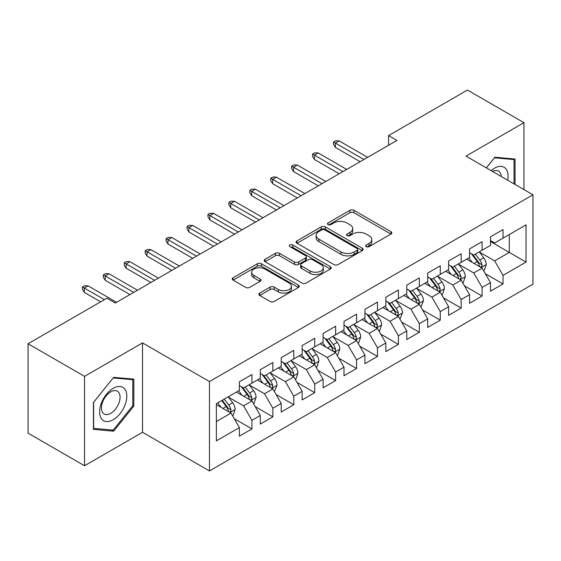 <?xml version="1.0" encoding="UTF-8"?>
<svg xmlns="http://www.w3.org/2000/svg" width="561" height="561" viewBox="0 0 561 561"><rect width="100%" height="100%" fill="white"/><g stroke="black" fill="none" stroke-linecap="round" stroke-linejoin="round"><path stroke-width="0.84" d="M366.242 246.651A2.034 1.171 0 0 0 369.117 246.651L390.94 234.049A2.903 1.676 0 0 0 391.788 232.864A2.903 1.676 0 0 0 390.94 231.679L353.97 210.333A2.903 1.676 0 0 0 349.861 210.333L328.045 222.934A2.034 1.171 0 0 0 327.449 223.762A2.034 1.171 0 0 0 328.045 224.596A2.034 1.171 0 0 0 330.92 224.596L333.739 222.962A9.292 5.365 0 0 1 346.887 222.962L349.966 224.744A9.292 5.365 0 0 1 352.687 228.537A9.292 5.365 0 0 1 349.966 232.331L347.14 233.958A2.034 1.171 0 0 0 346.544 234.793A2.034 1.171 0 0 0 347.14 235.62A2.034 1.171 0 0 0 350.015 235.62L352.841 233.993A9.292 5.365 0 0 1 365.989 233.993L369.068 235.767A9.292 5.365 0 0 1 371.789 239.561A9.292 5.365 0 0 1 369.068 243.355L366.242 244.989A2.034 1.171 0 0 0 365.646 245.816A2.034 1.171 0 0 0 366.242 246.651L366.242 244.989M259.701 293.101A2.903 1.676 0 0 0 258.852 294.287A2.903 1.676 0 0 0 259.701 295.472L270.072 301.46A2.903 1.676 0 0 0 274.182 301.46L298.417 287.47A2.903 1.676 0 0 0 299.265 286.285A2.903 1.676 0 0 0 298.417 285.1L261.447 263.754A2.903 1.676 0 0 0 257.338 263.754L233.103 277.744A2.903 1.676 0 0 0 232.254 278.929A2.903 1.676 0 0 0 233.103 280.114L245.634 287.351A2.903 1.676 0 0 0 249.736 287.351L260.108 281.363A2.903 1.676 0 0 0 260.963 280.177A2.903 1.676 0 0 0 260.108 278.992L253.895 275.402A7.77 4.488 0 0 1 251.623 272.232A7.77 4.488 0 0 1 256.419 268.088A7.77 4.488 0 0 1 264.883 269.063L289.224 283.109A7.77 4.488 0 0 1 291.503 286.285A7.77 4.488 0 0 1 286.706 290.43A7.77 4.488 0 0 1 278.235 289.455L274.182 287.113A2.903 1.676 0 0 0 270.072 287.113L259.701 293.101L259.701 295.472M84.543 376.361L84.543 465.756L142.508 432.293L142.508 342.897L84.543 376.361L28.05 343.739L106.934 298.2L115.307 303.031L396.943 140.425L388.577 135.594L388.577 145.257M142.508 342.897L209.463 381.55L532.95 194.786L532.95 284.189L209.463 470.952L209.463 381.55M523.953 189.597L523.953 122.67L465.995 156.133L532.95 194.786M523.953 122.67L467.46 90.048L388.577 135.594M333.949 264.582A2.903 1.676 0 0 0 338.052 264.582L362.287 250.592A2.903 1.676 0 0 0 363.142 249.407A2.903 1.676 0 0 0 362.287 248.221L325.317 226.875A2.903 1.676 0 0 0 321.215 226.875L296.979 240.865A2.903 1.676 0 0 0 296.124 242.05A2.903 1.676 0 0 0 296.979 243.243L333.949 264.582M290.703 247.085A2.034 1.171 0 0 1 292.765 247.373L292.765 244.961L330.352 266.657A2.903 1.676 0 0 1 331.2 267.842A2.903 1.676 0 0 1 330.352 269.028L306.117 283.025A2.903 1.676 0 0 1 302.007 283.025L265.037 261.678L265.037 259.308A2.903 1.676 0 0 0 264.189 260.493A2.903 1.676 0 0 0 265.037 261.678M265.037 259.308L275.409 253.32A2.903 1.676 0 0 1 279.518 253.32L294.511 261.973A2.903 1.676 0 0 0 298.62 261.973L305.5 258.004A2.903 1.676 0 0 0 306.348 256.819A2.903 1.676 0 0 0 305.5 255.634L289.89 246.623A2.034 1.171 0 0 1 289.294 245.788A2.034 1.171 0 0 1 290.549 244.701A2.034 1.171 0 0 1 292.765 244.961M490.475 241.539L509.304 252.415L509.304 234.533L526.043 224.87L503.028 238.159L503.028 229.582L490.475 236.826L490.475 245.409L482.102 250.241L482.102 241.658L469.55 248.909L469.55 257.485L461.177 262.317L461.177 253.74L448.625 260.991L448.625 269.568L440.259 274.399L440.259 265.823L427.699 273.067L427.699 281.65L419.333 286.482L419.333 277.905L406.774 285.149L406.774 293.726L398.408 298.557L398.408 289.981L385.856 297.232L385.856 305.808L377.483 310.64L377.483 302.063L364.93 309.314L364.93 317.891L356.558 322.722L356.558 314.146L344.005 321.39L344.005 329.966L335.632 334.805L335.632 326.221L323.08 333.472L323.08 342.049L314.714 346.88L314.714 338.304L302.155 345.555L302.155 354.131L293.789 358.963L293.789 350.387L281.229 357.63L281.229 366.214L272.863 371.045L272.863 362.462L260.311 369.713L260.311 378.289L251.938 383.121L251.938 374.545L239.386 381.796L239.386 390.372L216.371 403.661L216.371 440.869L239.386 427.58L231.013 413.085L216.371 404.628M526.043 224.87L526.043 262.078L503.028 275.367L494.662 260.872L479.487 252.113M485.349 273.733L503.028 283.943L503.028 275.367M503.028 283.943L490.475 291.194L490.475 282.618L482.102 287.449L473.736 272.948L458.561 264.189M464.424 285.815L482.102 296.026L482.102 287.449M482.102 296.026L469.55 303.27L469.55 294.693L461.177 299.525L452.811 285.03L437.643 276.271M443.499 297.898L461.177 308.101L461.177 299.525M461.177 308.101L448.625 315.352L448.625 306.776L440.259 311.607L431.886 297.113L416.718 288.354M422.573 309.974L440.259 320.184L440.259 311.607M440.259 320.184L427.699 327.435L427.699 318.858L419.333 323.69L410.961 309.188L395.793 300.43M401.648 322.056L419.333 332.266L419.333 323.69M419.333 332.266L406.774 339.51L406.774 330.934L398.408 335.766L390.035 321.271L374.867 312.512M380.73 334.139L398.408 344.349L398.408 335.766M398.408 344.349L385.856 351.593L385.856 343.016L377.483 347.848L369.117 333.353L353.942 324.595M359.804 346.221L377.483 356.424L377.483 347.848M377.483 356.424L364.93 363.675L364.93 355.099L356.558 359.931L348.192 345.436L333.017 336.677M338.879 358.297L356.558 368.507L356.558 359.931M356.558 368.507L344.005 375.758L344.005 367.175L335.632 372.013L327.266 357.511L312.098 348.753M317.954 370.379L335.632 380.589L335.632 372.013M335.632 380.589L323.08 387.833L323.08 379.257L314.714 384.089L306.341 369.594L291.173 360.835M297.028 382.462L314.714 392.665L314.714 384.089M314.714 392.665L302.155 399.916L302.155 391.34L293.789 396.171L285.416 381.676L270.248 372.918M276.103 394.537L293.789 404.747L293.789 396.171M293.789 404.747L281.229 411.998L281.229 403.422L272.863 408.254L264.49 393.752L249.322 384.993M255.185 406.62L272.863 416.83L272.863 408.254M272.863 416.83L260.311 424.074L260.311 415.498L251.938 420.329L243.572 405.834L228.397 397.076M234.26 418.702L251.938 428.906L251.938 420.329M251.938 428.906L239.386 436.156L239.386 427.58M239.386 385.54L243.572 387.953L251.938 383.121M216.371 421.542L231.013 413.085M260.311 373.458L264.49 375.877L272.863 371.045M243.572 405.834L251.938 401.003L236.454 392.062M260.311 415.498L251.938 401.003M281.229 361.375L285.416 363.794L293.789 358.963M264.49 393.752L272.863 388.92L257.38 379.979M281.229 403.422L272.863 388.92M302.155 349.3L306.341 351.712L314.714 346.88M285.416 381.676L293.789 376.845L278.305 367.904M302.155 391.34L293.789 376.845M323.08 337.217L327.266 339.636L335.632 334.805M306.341 369.594L314.714 364.762L299.223 355.821M323.08 379.257L314.714 364.762M344.005 325.135L348.192 327.554L356.558 322.722M327.266 357.511L335.632 352.68L320.149 343.739M344.005 367.175L335.632 352.68M364.93 313.059L369.117 315.471L377.483 310.64M348.192 345.436L356.558 340.597L341.074 331.663M364.93 355.099L356.558 340.597M385.856 300.976L390.035 303.396L398.408 298.557M369.117 333.353L377.483 328.522L361.999 319.581M385.856 343.016L377.483 328.522M406.774 288.894L410.961 291.313L419.333 286.482M390.035 321.271L398.408 316.439L382.925 307.498M406.774 330.934L398.408 316.439M427.699 276.818L431.886 279.231L440.259 274.399M410.961 309.188L419.333 304.357L403.85 295.423M427.699 318.858L419.333 304.357M448.625 264.736L452.811 267.148L461.177 262.317M431.886 297.113L440.259 292.281L424.775 283.34M448.625 306.776L440.259 292.281M469.55 252.653L473.736 255.073L482.102 250.241M452.811 285.03L461.177 280.198L445.693 271.258M469.55 294.693L461.177 280.198M490.475 240.571L494.662 242.99L503.028 238.159M473.736 272.948L482.102 268.116L466.619 259.175M490.475 282.618L482.102 268.116M28.05 343.739L28.05 433.134L84.543 465.756M142.508 432.293L209.463 470.952M494.662 260.872L509.304 252.415L526.043 262.078M515.061 184.457L515.061 159.036L494.865 157.234L486.324 167.865M133.82 406.066L133.82 379.145L113.631 377.343L93.435 402.461L93.435 429.382L113.631 431.185L133.82 406.066L132.775 405.463M367.055 246.938L369.068 245.774A9.292 5.365 0 0 0 371.789 241.98L371.789 239.561M352.687 228.537L352.687 230.95A9.292 5.365 0 0 1 349.966 234.743L347.953 235.908M390.905 234.07L353.97 212.752A2.903 1.676 0 0 0 349.861 212.752L328.851 224.877M362.252 250.613L325.317 229.295A2.903 1.676 0 0 0 321.215 229.295L297.014 243.264M357.154 250.234A2.034 1.171 0 0 0 357.75 249.407A2.034 1.171 0 0 0 357.154 248.579L324.707 229.842A2.034 1.171 0 0 0 321.832 229.842L318.851 231.56A9.292 5.365 0 0 0 316.131 235.354A9.292 5.365 0 0 0 318.851 239.147L341.032 251.952A9.292 5.365 0 0 0 354.18 251.952L357.154 250.234L357.154 252.653A2.034 1.171 0 0 0 357.75 251.819L357.75 249.407M316.131 235.354L316.131 237.773A9.292 5.365 0 0 0 318.851 241.567L318.851 239.147M357.154 252.653L354.18 254.371A9.292 5.365 0 0 1 341.032 254.371L318.851 241.567M265.08 261.699L275.409 255.732L275.409 253.32M306.348 256.819L306.348 259.231A2.903 1.676 0 0 1 305.5 260.416L298.62 264.392A2.903 1.676 0 0 1 294.511 264.392L279.518 255.732A2.903 1.676 0 0 0 275.409 255.732M292.765 247.373L330.317 269.056M310.072 270.956A7.77 4.488 0 0 0 318.536 271.931A7.77 4.488 0 0 0 323.332 267.786A7.77 4.488 0 0 0 321.06 264.617L312.484 259.666A2.903 1.676 0 0 0 308.375 259.666L301.495 263.635A2.903 1.676 0 0 0 300.647 264.82A2.903 1.676 0 0 0 301.495 266.005L310.072 270.956L310.072 273.375A7.77 4.488 0 0 0 318.536 274.343A7.77 4.488 0 0 0 323.332 270.199L323.332 267.786M300.647 264.82L300.647 267.239A2.903 1.676 0 0 0 301.495 268.424L301.495 266.005M310.072 273.375L301.495 268.424M291.503 286.285L291.503 288.698A7.77 4.488 0 0 1 286.706 292.842A7.77 4.488 0 0 1 278.235 291.874L274.182 289.532A2.903 1.676 0 0 0 270.072 289.532L259.736 295.493M251.623 272.232L251.623 274.645A7.77 4.488 0 0 0 253.895 277.821L253.895 275.402M260.073 281.384L253.895 277.821M298.375 287.491L261.447 266.166A2.903 1.676 0 0 0 257.338 266.166L233.145 280.142M111.499 429.957L113.631 431.185M483.652 270.802L484.157 270.507L486.247 264.469A7.84 4.53 -120 0 0 483.743 257.794L479.297 251.861M472.215 262.408L468.835 257.899M467.257 259.547L466.871 259.035M480.63 267.267L481.843 266.173L482.011 264.806A7.84 4.53 -120 0 0 479.767 260.087L475.321 254.154M472.783 254.526L478.274 261.854A3.997 2.307 60 0 1 479.003 263.067L482.011 264.806M471.408 253.726L477.257 261.538A7.84 4.53 60 0 1 479.501 266.251L479.662 266.706M363.886 159.513L335.387 143.062L335.387 147.41L333.5 144.387L333.5 141.975L335.387 143.062L339.153 140.888L367.651 157.339M335.387 147.41L360.113 161.687M333.5 141.975L335.59 140.762L339.153 140.888M462.727 282.877L463.232 282.59L465.321 276.552A7.84 4.53 -120 0 0 462.818 269.869L458.372 263.936M451.289 274.49L447.909 269.981M446.332 271.629L445.946 271.11M459.704 279.343L460.918 278.249L461.086 276.882A7.84 4.53 -120 0 0 458.842 272.169L454.396 266.237M451.864 266.601L457.355 273.929A3.997 2.307 60 0 1 458.078 275.142L461.086 276.882M450.483 265.809L456.331 273.614A7.84 4.53 60 0 1 458.575 278.333L458.737 278.789M441.802 294.96L442.306 294.672L444.396 288.627A7.84 4.53 -120 0 0 441.893 281.952L437.454 276.019M430.364 286.573L426.991 282.057M425.406 283.705L425.021 283.193M438.779 291.425L439.992 290.332L440.168 288.964A7.84 4.53 -120 0 0 437.917 284.245L433.478 278.312M430.939 278.684L436.43 286.012A3.997 2.307 60 0 1 437.152 287.225L440.168 288.964M429.558 277.884L435.406 285.696A7.84 4.53 60 0 1 437.657 290.416L437.811 290.864M342.96 171.596L314.462 155.138L314.462 159.492L312.575 156.47L312.575 154.051L314.462 155.138L318.227 152.964L346.726 169.422M314.462 159.492L339.195 173.77M312.575 154.051L314.672 152.844L318.227 152.964M322.035 183.671L293.536 167.22L293.536 171.568L291.65 168.552L291.65 166.133L293.536 167.22L297.302 165.046L325.801 181.498M293.536 171.568L318.269 185.852M291.65 166.133L293.747 164.927L297.302 165.046M507.635 180.172A19.235 11.108 120 0 0 506.225 169.261A19.235 11.108 120 0 0 491.099 170.628M501.268 176.498A13.169 7.602 120 0 0 500.033 172.458A13.169 7.602 120 0 0 498.554 171.084A13.169 7.602 120 0 0 492.509 171.442M494.409 157.809L514.016 159.576L514.016 183.854M512.719 158.833L514.016 159.576M486.366 167.893L494.451 157.83M101.436 418.674A19.235 11.108 120 0 0 120.012 413.695A19.235 11.108 120 0 0 124.991 389.369A19.235 11.108 120 0 0 106.408 394.348A19.235 11.108 120 0 0 101.436 418.674M102.67 412.623A13.169 7.602 120 0 0 104.15 413.997A13.169 7.602 120 0 0 116.4 407.847A13.169 7.602 120 0 0 118.799 392.56A13.169 7.602 120 0 0 117.319 391.192A13.169 7.602 120 0 0 105.068 397.335A13.169 7.602 120 0 0 102.67 412.623M113.21 377.939L132.775 379.685L132.775 405.771L113.21 430.112L93.645 428.359L93.645 402.272L113.168 377.911M131.477 378.934L132.775 379.685M420.883 307.042L423.471 300.71A7.84 4.53 -120 0 0 420.974 294.034L416.528 288.102M409.446 298.648L406.066 294.139M404.481 295.787L404.102 295.275M417.854 303.508L419.067 302.414L419.242 301.047A7.84 4.53 -120 0 0 416.998 296.327L412.552 290.395M410.014 290.766L415.505 298.094A3.997 2.307 60 0 1 416.227 299.308L419.242 301.047M408.632 289.967L414.488 297.779A7.84 4.53 60 0 1 416.732 302.491L416.886 302.947M399.958 319.125L402.553 312.793A7.84 4.53 -120 0 0 400.049 306.117L395.603 300.177M388.521 310.731L385.141 306.222M383.563 307.87L383.177 307.351M396.929 315.584L398.142 314.497L398.317 313.122A7.84 4.53 -120 0 0 396.073 308.41L391.627 302.477M389.089 302.842L394.579 310.177A3.997 2.307 60 0 1 395.309 311.39L398.317 313.122M387.707 302.049L393.563 309.861A7.84 4.53 60 0 1 395.807 314.574L395.961 315.03M301.11 195.754L272.611 179.303L272.611 183.65L270.732 180.628L270.732 178.216L272.611 179.303L276.377 177.129L304.875 193.58M272.611 183.65L297.344 197.928M270.732 178.216L272.821 177.01L276.377 177.129M280.184 207.836L251.686 191.385L251.686 195.733L249.806 192.711L249.806 190.298L251.686 191.385L255.451 189.204L283.95 205.663M251.686 195.733L276.419 210.01M249.806 190.298L251.896 189.085L255.451 189.204M379.033 331.2L379.538 330.913L381.627 324.868A7.84 4.53 -120 0 0 379.124 318.192L374.678 312.26M367.595 322.813L364.215 318.297M362.637 319.945L362.252 319.433M376.003 327.666L377.223 326.572L377.392 325.205A7.84 4.53 -120 0 0 375.148 320.492L370.702 314.553M368.163 314.924L373.654 322.252A3.997 2.307 60 0 1 374.383 323.466L377.392 325.205M366.789 314.132L372.637 321.937A7.84 4.53 60 0 1 374.881 326.656L375.043 327.112M259.259 219.919L230.76 203.461L230.76 207.808L228.881 204.793L228.881 202.374L230.76 203.461L234.533 201.287L263.025 217.738M230.76 207.808L255.493 222.093M228.881 202.374L230.971 201.168L234.533 201.287M358.107 343.283L358.612 342.995L360.702 336.951A7.84 4.53 -120 0 0 358.199 330.275L353.753 324.342M346.67 334.889L343.29 330.38M341.712 332.028L341.326 331.516M355.085 339.749L356.298 338.655L356.466 337.287A7.84 4.53 -120 0 0 354.222 332.568L349.776 326.635M347.238 327.007L352.729 334.335A3.997 2.307 60 0 1 353.458 335.548L356.466 337.287M345.864 326.207L351.712 334.019A7.84 4.53 60 0 1 353.956 338.739L354.117 339.188M238.341 231.995L209.842 215.543L209.842 219.891L207.956 216.869L207.956 214.456L209.842 215.543L213.608 213.369L242.107 229.821M209.842 219.891L234.568 234.168M207.956 214.456L210.045 213.25L213.608 213.369M337.182 355.365L337.687 355.071L339.777 349.033A7.84 4.53 -120 0 0 337.273 342.357L332.827 336.418M325.745 346.971L322.365 342.462M320.787 344.11L320.401 343.598M334.16 351.831L335.373 350.737L335.541 349.37A7.84 4.53 -120 0 0 333.297 344.65L328.851 338.718M326.32 339.089L331.81 346.418A3.997 2.307 60 0 1 332.533 347.631L335.541 349.37M324.938 338.29L330.787 346.102A7.84 4.53 60 0 1 333.031 350.814L333.192 351.27M217.416 244.077L188.917 227.626L188.917 231.974L187.03 228.951L187.03 226.539L188.917 227.626L192.682 225.452L221.181 241.903M188.917 231.974L213.65 246.251M187.03 226.539L189.127 225.326L192.682 225.452M316.257 367.441L316.762 367.153L318.851 361.116A7.84 4.53 -120 0 0 316.348 354.433L311.909 348.5M304.819 359.054L301.446 354.545M299.862 356.186L299.476 355.674M313.234 363.907L314.448 362.813L314.623 361.445A7.84 4.53 -120 0 0 312.372 356.733L307.933 350.8M305.394 351.165L310.885 358.493A3.997 2.307 60 0 1 311.607 359.706L314.623 361.445M304.013 350.373L309.861 358.177A7.84 4.53 60 0 1 312.105 362.897L312.267 363.353M196.49 256.16L167.991 239.701L167.991 244.056L166.105 241.034L166.105 238.614L167.991 239.701L171.757 237.527L200.256 253.986M167.991 244.056L192.725 258.333M166.105 238.614L168.202 237.408L171.757 237.527M295.338 379.524L295.836 379.236L297.926 373.191A7.84 4.53 -120 0 0 295.43 366.515L290.984 360.583M283.901 371.13L280.521 366.621M278.936 368.268L278.558 367.757M292.309 375.989L293.522 374.895L293.698 373.528A7.84 4.53 -120 0 0 291.454 368.808L287.008 362.876M284.469 363.248L289.96 370.576A3.997 2.307 60 0 1 290.682 371.789L293.698 373.528M283.088 362.448L288.943 370.26A7.84 4.53 60 0 1 291.187 374.979L291.341 375.428M175.565 268.235L147.066 251.784L147.066 256.132L145.187 253.116L145.187 250.697L147.066 251.784L150.832 249.61L179.331 266.061M147.066 256.132L171.799 270.409M145.187 250.697L147.277 249.491L150.832 249.61M274.413 391.606L277.008 385.274A7.84 4.53 -120 0 0 274.504 378.598L270.058 372.665M262.976 383.212L259.596 378.703M258.018 380.351L257.632 379.839M271.384 388.072L272.597 386.978L272.772 385.61A7.84 4.53 -120 0 0 270.528 380.891L266.082 374.958M263.544 375.33L269.035 382.658A3.997 2.307 60 0 1 269.764 383.871L272.772 385.61M262.162 374.531L268.018 382.343A7.84 4.53 60 0 1 270.262 387.055L270.416 387.511M154.64 280.318L126.141 263.866L126.141 268.214L124.261 265.192L124.261 262.779L126.141 263.866L129.907 261.692L158.405 278.144M126.141 268.214L150.874 282.492M124.261 262.779L126.351 261.566L129.907 261.692M253.488 403.682L253.986 403.394L256.082 397.356A7.84 4.53 -120 0 0 253.579 390.673L249.133 384.741M242.05 395.295L238.67 390.786M237.093 392.434L236.707 391.915M250.458 400.147L251.679 399.053L251.847 397.686A7.84 4.53 -120 0 0 249.603 392.973L245.157 387.041M242.618 387.406L248.109 394.734A3.997 2.307 60 0 1 248.839 395.947L251.847 397.686M241.244 386.613L247.092 394.418A7.84 4.53 60 0 1 249.336 399.137L249.498 399.593M133.714 292.4L105.216 275.942L105.216 280.297L103.336 277.274L103.336 274.855L105.216 275.942L108.981 273.768L137.48 290.226M105.216 280.297L129.949 294.574M103.336 274.855L105.426 273.649L108.981 273.768M232.563 415.764L233.067 415.477L235.157 409.432A7.84 4.53 -120 0 0 232.654 402.756L228.208 396.823M221.125 407.377L217.745 402.861M229.533 412.23L230.753 411.136L230.922 409.768A7.84 4.53 -120 0 0 228.678 405.049L224.232 399.116M222.268 400.252L227.184 406.816A3.997 2.307 60 0 1 227.913 408.029L230.922 409.768M221.721 400.568L226.167 406.501A7.84 4.53 60 0 1 228.411 411.22L228.572 411.676M104.423 299.644L84.297 288.024L84.297 292.372L82.411 289.357L82.411 286.937L84.297 288.024L88.063 285.851L116.562 302.302M84.297 292.372L100.657 301.825M82.411 286.937L84.501 285.731L88.063 285.851M369.068 245.774L369.068 243.355M347.14 235.62L347.14 233.958M349.966 234.743L349.966 232.331M328.045 224.596L328.045 222.934M349.861 212.752L349.861 210.333M353.97 212.752L353.97 210.333M390.94 234.049L390.94 231.679M296.979 243.243L296.979 240.865M321.215 229.295L321.215 226.875M325.317 229.295L325.317 226.875M362.287 250.592L362.287 248.221M341.032 254.371L341.032 251.952M354.18 254.371L354.18 251.952M279.518 255.732L279.518 253.32M294.511 264.392L294.511 261.973M298.62 264.392L298.62 261.973M305.5 260.416L305.5 258.004M330.352 269.028L330.352 266.657M270.072 289.532L270.072 287.113M274.182 289.532L274.182 287.113M278.235 291.874L278.235 289.455M260.108 281.363L260.108 278.992M233.103 280.114L233.103 277.744M257.338 266.166L257.338 263.754M261.447 266.166L261.447 263.754M298.417 287.47L298.417 285.1M481.121 267.548L486.198 264.624M479.767 260.087L483.743 257.794M473.982 263.425L477.257 261.538M460.195 279.63L465.272 276.699M458.842 272.169L462.818 269.869M453.057 275.507L456.331 273.614M439.27 291.713L444.347 288.782M437.917 284.245L441.893 281.952M432.131 287.59L435.406 285.696M418.352 303.789L423.422 300.864M416.998 296.327L420.974 294.034M411.206 299.672L414.488 297.779M397.426 315.871L402.496 312.94M396.073 308.41L400.049 306.117M390.288 311.748L393.563 309.861M376.501 327.954L381.571 325.022M375.148 320.492L379.124 318.192M369.362 323.83L372.637 321.937M355.576 340.036L360.653 337.105M354.222 332.568L358.199 330.275M348.437 335.913L351.712 334.019M334.651 352.112L339.728 349.18M333.297 344.65L337.273 342.357M327.512 347.988L330.787 346.102M313.725 364.194L318.802 361.263M312.372 356.733L316.348 354.433M306.587 360.071L309.861 358.177M292.807 376.277L297.877 373.346M291.454 368.808L295.43 366.515M285.661 372.153L288.943 370.26M271.882 388.352L276.952 385.428M270.528 380.891L274.504 378.598M264.743 384.236L268.018 382.343M250.956 400.435L256.026 397.504M249.603 392.973L253.579 390.673M243.818 396.311L247.092 394.418M230.031 412.517L235.108 409.586M228.678 405.049L232.654 402.756M222.892 408.394L226.167 406.501"/></g></svg>
